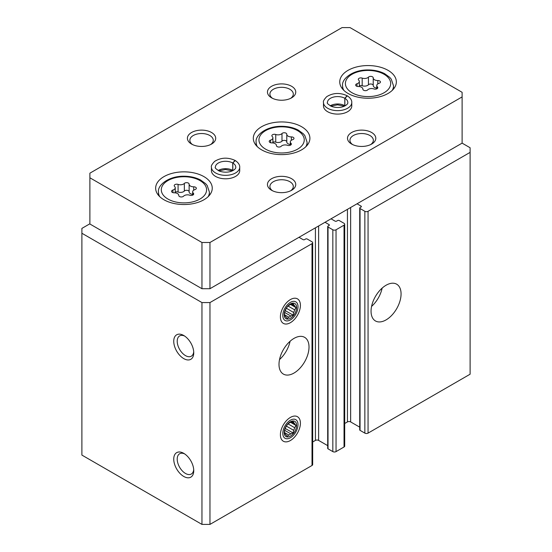 <?xml version="1.0" encoding="UTF-8"?>
<svg xmlns="http://www.w3.org/2000/svg" width="552" height="552" viewBox="0 0 552 552"><rect width="100%" height="100%" fill="white"/><g stroke="black" fill="none" stroke-linecap="round" stroke-linejoin="round"><path stroke-width="0.83" d="M371.054 311.238A21.224 12.254 -60 0 1 380.321 289.876A21.224 12.254 -60 0 1 396.674 284.19A21.224 12.254 -60 0 1 396.674 308.699A21.224 12.254 -60 0 1 375.45 320.953A21.224 12.254 -60 0 1 371.054 311.238M357.047 203.792L361.049 206.103A1.132 0.655 0 0 1 361.381 206.565A1.132 0.655 0 0 1 361.049 207.028L360.049 207.6A1.132 0.655 0 0 0 359.718 208.063L359.718 429.891A1.132 0.655 0 0 0 360.049 430.353L364.851 433.127A2.263 1.304 0 0 0 368.053 433.127L470.111 374.208L470.111 147.757L462.107 143.134L462.107 92.301L350.044 27.6L342.04 27.6L89.893 173.176L89.893 177.792L201.956 242.494L209.96 242.494L462.107 96.917M359.718 208.063A1.132 0.655 0 0 0 360.049 208.525L364.851 211.299A2.263 1.304 0 0 0 368.053 211.299L470.111 152.38M325.024 222.277L329.026 224.588A1.132 0.655 0 0 1 329.365 225.05A1.132 0.655 0 0 1 329.026 225.513L328.026 226.085A1.132 0.655 0 0 0 327.695 226.548L327.695 448.376A1.132 0.655 0 0 0 328.026 448.838L332.835 451.612A2.263 1.304 0 0 0 336.037 451.612L344.041 446.989A2.263 1.304 0 0 0 344.703 446.071L344.703 224.236A2.263 1.304 0 0 0 344.041 223.318L339.238 220.545A1.132 0.655 0 0 0 337.638 220.545L336.637 221.117A1.132 0.655 0 0 1 335.036 221.117L331.027 218.813M327.695 226.548A1.132 0.655 0 0 0 328.026 227.01L332.835 229.784A2.263 1.304 0 0 0 336.037 229.784L344.041 225.161A2.263 1.304 0 0 0 344.703 224.236M279.002 364.382A21.224 12.254 -60 0 1 288.268 343.027A21.224 12.254 -60 0 1 304.621 337.334A21.224 12.254 -60 0 1 304.621 361.843A21.224 12.254 -60 0 1 283.397 374.097A21.224 12.254 -60 0 1 279.002 364.382M300.412 423.191A14.152 8.17 120 0 0 290.407 417.416A14.152 8.17 120 0 0 280.402 434.748A14.152 8.17 120 0 0 290.407 440.524A14.152 8.17 120 0 0 300.412 423.191M300.412 305.346A14.152 8.17 120 0 0 290.407 299.57A14.152 8.17 120 0 0 280.402 316.896A14.152 8.17 120 0 0 290.407 322.678A14.152 8.17 120 0 0 300.412 305.346M89.893 223.781L81.889 228.397L81.889 455.083L201.956 524.4L209.96 524.4L312.018 465.481A2.263 1.304 0 0 0 312.68 464.556L312.68 242.728A2.263 1.304 0 0 0 312.018 241.804L307.216 239.03A1.132 0.655 0 0 0 305.615 239.03L304.614 239.602A1.132 0.655 0 0 1 303.013 239.602L299.012 237.298M209.96 524.4L209.96 302.572L312.018 243.646A2.263 1.304 0 0 0 312.68 242.728M183.747 476.452A14.152 8.17 -120 0 0 193.752 470.677A14.152 8.17 -120 0 0 183.747 453.344A14.152 8.17 -120 0 0 173.742 459.119A14.152 8.17 -120 0 0 183.747 476.452M183.747 358.607A14.152 8.17 -120 0 0 193.752 352.832A14.152 8.17 -120 0 0 183.747 335.499A14.152 8.17 -120 0 0 173.742 341.274A14.152 8.17 -120 0 0 183.747 358.607M201.956 524.4L201.956 302.572L209.96 302.572M81.889 233.254L201.956 302.572M344.703 423.501L347.443 421.921A2.263 1.304 0 0 1 350.644 421.921L359.718 427.158M312.68 441.986L315.42 440.406A2.263 1.304 0 0 1 318.621 440.406L327.695 445.643M184.658 336.071A11.702 6.755 -120 0 0 179.635 335.92A11.702 6.755 -120 0 0 177.841 345.297A11.702 6.755 -120 0 0 185.479 355.605A11.702 6.755 -120 0 0 191.33 356.185A11.702 6.755 -120 0 0 193.711 351.755M184.658 453.916A11.702 6.755 -120 0 0 179.635 453.765A11.702 6.755 -120 0 0 177.841 463.142A11.702 6.755 -120 0 0 185.479 473.45A11.702 6.755 -120 0 0 191.33 474.03A11.702 6.755 -120 0 0 193.711 469.607M290.083 341.253A21.224 12.254 -60 0 1 279.526 359.552M382.136 288.109A21.224 12.254 -60 0 1 371.579 306.408M189.129 184.175A2.546 1.47 0 0 0 189.129 184.133A2.546 1.47 0 0 0 187.204 182.705A2.546 1.47 0 0 0 184.34 183.436A4.457 2.574 0 0 1 178.082 184.402A2.546 1.47 0 0 0 175.508 184.368A2.546 1.47 0 0 0 174.204 185.651A2.546 1.47 0 0 0 174.584 186.424A4.457 2.574 0 0 1 175.246 187.777A4.457 2.574 0 0 1 172.907 190.04A2.546 1.47 0 0 0 171.569 191.33A2.546 1.47 0 0 0 174.184 192.8A4.457 2.574 0 0 1 178.772 195.373A4.457 2.574 0 0 1 178.765 195.442A2.546 1.47 0 0 0 178.765 195.491A2.546 1.47 0 0 0 180.69 196.912A2.546 1.47 0 0 0 183.554 196.188A4.457 2.574 0 0 1 189.812 195.215A2.546 1.47 0 0 0 192.386 195.249A2.546 1.47 0 0 0 193.697 193.966A2.546 1.47 0 0 0 193.317 193.193A4.457 2.574 0 0 1 192.655 191.848A4.457 2.574 0 0 1 194.994 189.584A2.546 1.47 0 0 0 196.333 188.287A2.546 1.47 0 0 0 193.711 186.817A4.457 2.574 0 0 1 189.129 184.251A4.457 2.574 0 0 1 189.129 184.175M373.235 77.88A2.546 1.47 0 0 0 373.235 77.839A2.546 1.47 0 0 0 371.31 76.417A2.546 1.47 0 0 0 368.446 77.142A4.457 2.574 0 0 1 362.188 78.108A2.546 1.47 0 0 0 359.614 78.08A2.546 1.47 0 0 0 358.303 79.364A2.546 1.47 0 0 0 358.683 80.13A4.457 2.574 0 0 1 359.345 81.482A4.457 2.574 0 0 1 357.006 83.745A2.546 1.47 0 0 0 355.667 85.042A2.546 1.47 0 0 0 358.289 86.512A4.457 2.574 0 0 1 362.871 89.079A4.457 2.574 0 0 1 362.871 89.155A2.546 1.47 0 0 0 362.871 89.196A2.546 1.47 0 0 0 364.796 90.625A2.546 1.47 0 0 0 367.66 89.893A4.457 2.574 0 0 1 373.918 88.927A2.546 1.47 0 0 0 376.492 88.962A2.546 1.47 0 0 0 377.796 87.678A2.546 1.47 0 0 0 377.416 86.905A4.457 2.574 0 0 1 376.754 85.553A4.457 2.574 0 0 1 379.093 83.29A2.546 1.47 0 0 0 380.431 82A2.546 1.47 0 0 0 377.816 80.53A4.457 2.574 0 0 1 373.228 77.956A4.457 2.574 0 0 1 373.235 77.88M286.785 134.26A2.546 1.47 0 0 0 286.785 134.219A2.546 1.47 0 0 0 284.86 132.797A2.546 1.47 0 0 0 281.996 133.522A4.457 2.574 0 0 1 275.738 134.488A2.546 1.47 0 0 0 273.164 134.46A2.546 1.47 0 0 0 271.86 135.744A2.546 1.47 0 0 0 272.239 136.516A4.457 2.574 0 0 1 272.902 137.862A4.457 2.574 0 0 1 270.556 140.125A2.546 1.47 0 0 0 269.224 141.422A2.546 1.47 0 0 0 271.839 142.892A4.457 2.574 0 0 1 276.428 145.459A4.457 2.574 0 0 1 276.421 145.535A2.546 1.47 0 0 0 276.421 145.576A2.546 1.47 0 0 0 278.346 147.005A2.546 1.47 0 0 0 281.209 146.273A4.457 2.574 0 0 1 287.468 145.307A2.546 1.47 0 0 0 290.041 145.342A2.546 1.47 0 0 0 291.346 144.058A2.546 1.47 0 0 0 290.973 143.285A4.457 2.574 0 0 1 290.304 141.933A4.457 2.574 0 0 1 292.65 139.67A2.546 1.47 0 0 0 293.981 138.38A2.546 1.47 0 0 0 291.366 136.91A4.457 2.574 0 0 1 286.778 134.336A4.457 2.574 0 0 1 286.785 134.26M201.956 242.494L201.956 288.71L89.893 224.008L89.893 177.792M201.956 288.71L209.96 288.71L209.96 242.494M209.96 288.71L462.107 143.134M348.043 93.454A28.297 16.339 0 0 0 378.879 96.993A28.297 16.339 0 0 0 396.35 81.903A28.297 16.339 0 0 0 368.053 65.564A28.297 16.339 0 0 0 339.749 81.903A28.297 16.339 0 0 0 348.043 93.454M163.937 199.748A28.297 16.339 0 0 0 194.78 203.288A28.297 16.339 0 0 0 212.251 188.191A28.297 16.339 0 0 0 183.947 171.851A28.297 16.339 0 0 0 155.65 188.191A28.297 16.339 0 0 0 163.937 199.748M261.593 149.833A28.297 16.339 0 0 0 292.436 153.38A28.297 16.339 0 0 0 309.907 138.283A28.297 16.339 0 0 0 281.603 121.944A28.297 16.339 0 0 0 253.306 138.283A28.297 16.339 0 0 0 261.593 149.833M351.783 102.465A14.152 8.17 0 0 1 337.638 110.635A14.152 8.17 0 0 1 323.486 102.465L323.486 105.929A14.152 8.17 0 0 0 327.626 111.711A14.152 8.17 0 0 0 343.047 113.477A14.152 8.17 0 0 0 351.783 105.929L351.783 102.465C351.838 101.872 351.948 98.911 347.346 95.848M239.72 167.166A14.152 8.17 0 0 1 225.575 175.336A14.152 8.17 0 0 1 211.423 167.166L211.423 170.63A14.152 8.17 0 0 0 215.563 176.405A14.152 8.17 0 0 0 230.984 178.179A14.152 8.17 0 0 0 239.72 170.63L239.72 167.166C239.775 166.566 239.885 163.613 235.283 160.549M271.598 97.842A14.152 8.17 0 0 0 291.608 97.842A14.152 8.17 0 0 0 291.608 86.291A14.152 8.17 0 0 0 271.598 86.291A14.152 8.17 0 0 0 271.598 97.842L271.598 97.842M191.551 144.058A14.152 8.17 0 0 0 211.561 144.058A14.152 8.17 0 0 0 211.561 132.508A14.152 8.17 0 0 0 191.551 132.508A14.152 8.17 0 0 0 191.551 144.058L191.551 144.058M351.645 144.058A14.152 8.17 0 0 0 371.655 144.058A14.152 8.17 0 0 0 371.655 132.508A14.152 8.17 0 0 0 351.645 132.508A14.152 8.17 0 0 0 351.645 144.058L351.645 144.058M271.598 190.274A14.152 8.17 0 0 0 291.608 190.274A14.152 8.17 0 0 0 291.608 178.717A14.152 8.17 0 0 0 271.598 178.717A14.152 8.17 0 0 0 271.598 190.274L271.598 190.274M290.662 190.771A11.702 6.755 0 0 0 293.305 186.493A11.702 6.755 0 0 0 281.603 179.745A11.702 6.755 0 0 0 269.907 186.493A11.702 6.755 0 0 0 272.543 190.771M370.702 144.555A11.702 6.755 0 0 0 373.345 140.284A11.702 6.755 0 0 0 361.65 133.529A11.702 6.755 0 0 0 349.947 140.284A11.702 6.755 0 0 0 352.59 144.555M210.616 144.555A11.702 6.755 0 0 0 213.258 140.284A11.702 6.755 0 0 0 201.556 133.529A11.702 6.755 0 0 0 189.86 140.284A11.702 6.755 0 0 0 192.503 144.555M290.662 98.346A11.702 6.755 0 0 0 293.305 94.068A11.702 6.755 0 0 0 281.603 87.313A11.702 6.755 0 0 0 269.907 94.068A11.702 6.755 0 0 0 272.543 98.346M286.785 134.412L286.785 141.892A4.457 2.574 0 0 0 286.778 141.961A4.457 2.574 0 0 0 290.304 144.479M286.778 141.774A2.546 1.47 0 0 0 284.804 140.415A2.546 1.47 0 0 0 281.996 141.146A4.457 2.574 0 0 1 275.738 142.119A2.546 1.47 0 0 0 272.902 142.181M373.235 78.032L373.235 85.505A4.457 2.574 0 0 0 373.228 85.581A4.457 2.574 0 0 0 376.754 88.099M373.228 85.394A2.546 1.47 0 0 0 371.248 84.035A2.546 1.47 0 0 0 368.446 84.766A4.457 2.574 0 0 1 362.188 85.732A2.546 1.47 0 0 0 359.345 85.801M189.129 184.32L189.129 191.799A4.457 2.574 0 0 0 189.129 191.875A4.457 2.574 0 0 0 192.655 194.387M189.129 191.689A2.546 1.47 0 0 0 187.149 190.323A2.546 1.47 0 0 0 184.34 191.061A4.457 2.574 0 0 1 178.082 192.027A2.546 1.47 0 0 0 175.246 192.089M232.992 170.527A10.191 5.879 0 0 0 232.813 170.423L232.813 163.026L235.269 160.584M218.15 170.527A10.191 5.879 0 0 1 232.737 170.375L232.737 162.985L235.014 160.446M345.055 105.825A10.191 5.879 0 0 0 344.876 105.722L344.876 98.332L347.332 95.889M330.213 105.825A10.191 5.879 0 0 1 344.8 105.68L344.8 98.284L347.077 95.744M282.803 315.509A10.757 6.21 -60 0 1 290.407 302.344A10.757 6.21 -60 0 1 298.011 306.733A10.757 6.21 -60 0 1 290.407 319.905A10.757 6.21 -60 0 1 282.803 315.509M284.204 314.702A8.77 5.065 -60 0 1 293.512 303.131A8.77 5.065 -60 0 1 293.512 315.537A8.77 5.065 -60 0 1 284.204 314.702M285.253 310.603L293.098 315.137L290.807 316.006A7.273 4.202 -60 0 1 288.786 317.172L287.275 318.497L285.936 316.917A7.273 4.202 -60 0 1 284.922 315.482L284.363 314.357L284.922 311.68A7.273 4.202 -60 0 1 285.936 309.079L287.275 306.85L288.786 305.525A7.273 4.202 -60 0 1 290.807 304.366L293.098 303.49L293.657 304.614A7.273 4.202 -60 0 1 294.664 306.056L291.339 304.131M293.098 315.137L293.657 312.46L286.378 308.257M290.531 304.469L296.01 307.637L294.664 309.858A7.273 4.202 -60 0 1 293.657 312.46M296.01 307.637L294.664 306.056M293.657 304.614L292.222 303.786M294.664 309.858L288.103 306.07M290.807 316.006L284.715 312.494M288.786 317.172L284.515 314.709M282.803 433.361A10.757 6.21 -60 0 1 290.407 420.189A10.757 6.21 -60 0 1 298.011 424.578A10.757 6.21 -60 0 1 290.407 437.75A10.757 6.21 -60 0 1 282.803 433.361M284.204 432.547A8.77 5.065 -60 0 1 293.512 420.976A8.77 5.065 -60 0 1 293.512 433.382A8.77 5.065 -60 0 1 284.204 432.547M285.253 428.455L293.098 432.982L290.807 433.858A7.273 4.202 -60 0 1 288.786 435.017L287.275 436.342L285.936 434.769A7.273 4.202 -60 0 1 284.922 433.327L284.363 432.202L284.922 429.525A7.273 4.202 -60 0 1 285.936 426.924L287.275 424.702L288.786 423.377A7.273 4.202 -60 0 1 290.807 422.211L293.098 421.335L293.657 422.466A7.273 4.202 -60 0 1 294.664 423.901L291.339 421.976M293.098 432.982L293.657 430.305L286.378 426.103M290.531 422.314L296.01 425.482L294.664 427.703A7.273 4.202 -60 0 1 293.657 430.305M296.01 425.482L294.664 423.901M293.657 422.466L292.222 421.631M294.664 427.703L288.103 423.915M290.807 433.858L284.715 430.339M288.786 435.017L284.515 432.554M368.053 433.127L368.053 211.299M344.041 446.989L344.041 225.161M336.037 451.612L336.037 229.784M312.018 465.481L312.018 243.646M315.42 440.406L315.42 227.824M318.621 440.406L318.621 225.975M329.026 225.513L329.026 224.588M328.026 448.838L328.026 227.01M332.835 451.612L332.835 229.784M347.443 421.921L347.443 209.332M350.644 421.921L350.644 207.49M361.049 207.028L361.049 206.103M360.049 430.353L360.049 208.525M364.851 433.127L364.851 211.299M167.939 199.051A22.639 13.069 0 0 0 205.82 193.193A22.639 13.069 0 0 0 178.089 177.185A22.639 13.069 0 0 0 167.939 199.051M352.045 92.764A22.639 13.069 0 0 0 389.919 86.899A22.639 13.069 0 0 0 362.195 70.891A22.639 13.069 0 0 0 352.045 92.764M265.595 149.143A22.639 13.069 0 0 0 303.469 143.285A22.639 13.069 0 0 0 275.745 127.27A22.639 13.069 0 0 0 265.595 149.143M305.856 146.701A25.468 14.704 0 0 0 307.071 142.209L304.842 135.585L303.276 133.736L298.218 130.072C293.457 127.615 287.965 126.36 281.741 126.311C265.905 126.063 254.872 135.613 256.135 142.209A25.468 14.704 0 0 0 257.349 146.701M208.201 196.615A25.468 14.704 0 0 0 209.415 192.124L207.186 185.493L205.62 183.65L200.562 179.98C195.801 177.53 190.309 176.274 184.085 176.219C168.25 175.971 157.216 185.52 158.479 192.124A25.468 14.704 0 0 0 159.694 196.615M392.306 90.321A25.468 14.704 0 0 0 393.521 85.829L391.285 79.205L389.726 77.356L384.668 73.692C379.907 71.236 374.415 69.98 368.191 69.931C352.355 69.683 341.322 79.233 342.585 85.829A25.468 14.704 0 0 0 343.799 90.321M291.366 140.27L291.366 136.91M290.973 144.824L290.973 143.285M270.556 142.713L270.556 140.125M275.738 142.119L275.738 134.488M281.996 141.146L281.996 133.522M377.816 83.89L377.816 80.53M377.416 88.444L377.416 86.905M357.006 86.333L357.006 83.745M362.188 85.732L362.188 78.108M368.446 84.766L368.446 77.142M193.711 190.185L193.711 186.817M193.317 194.739L193.317 193.193M172.907 192.627L172.907 190.04M178.082 192.027L178.082 184.402M184.34 191.061L184.34 183.436M232.737 162.985A10.191 5.879 0 0 0 221.649 161.736A10.191 5.879 0 0 0 215.383 167.166C214.604 167.76 216.025 169.112 219.655 171.21C229.487 174.253 236.394 169.333 235.759 167.166A10.191 5.879 0 0 0 232.813 163.026M344.8 98.284A10.191 5.879 0 0 0 333.712 97.035A10.191 5.879 0 0 0 327.446 102.465C326.667 103.065 328.088 104.411 331.717 106.508C341.55 109.558 348.457 104.638 347.822 102.465A10.191 5.879 0 0 0 344.876 98.332M307.071 145.404L307.071 142.209M256.135 145.404L256.135 142.209M209.415 195.311L209.415 192.124M158.479 195.311L158.479 192.124M393.521 89.024L393.521 85.829M342.585 89.024L342.585 85.829M286.778 141.961L286.778 134.336M290.304 145.245L290.304 141.933M272.902 142.947L272.902 137.862M373.228 85.581L373.228 77.956M376.754 88.858L376.754 85.553M359.345 86.567L359.345 81.482M189.129 191.875L189.129 184.251M192.655 195.153L192.655 191.848M175.246 192.855L175.246 187.777M232.323 170.865L225.485 169.512L218.82 170.865M211.423 167.166C210.919 166.09 211.989 164.165 214.631 161.377C220.986 157.465 227.79 157.141 235.035 160.404M344.386 106.163L337.548 104.818L330.883 106.163M323.486 102.465C322.982 101.395 324.052 99.463 326.694 96.683C333.049 92.77 339.853 92.446 347.098 95.71"/></g></svg>
